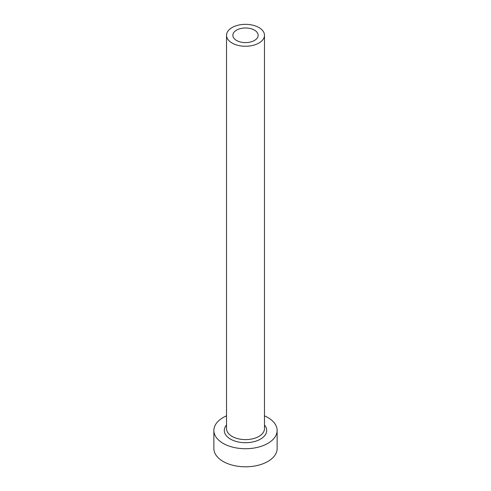 <?xml version="1.0" encoding="UTF-8"?>
<svg xmlns="http://www.w3.org/2000/svg" width="491" height="491" viewBox="0 0 491 491"><rect width="100%" height="100%" fill="white"/><g stroke="black" fill="none" stroke-linecap="round" stroke-linejoin="round"><path stroke-width="0.74" d="M254.448 30.129A12.656 7.304 0 0 0 240.658 28.546A12.656 7.304 0 0 0 232.844 35.297A12.656 7.304 0 0 0 236.552 40.465A12.656 7.304 0 0 0 250.342 42.048A12.656 7.304 0 0 0 258.156 35.297A12.656 7.304 0 0 0 254.448 30.129M232.077 43.042A18.977 10.955 0 0 0 252.761 45.418A18.977 10.955 0 0 0 264.477 35.297A18.977 10.955 0 0 0 258.923 27.551A18.977 10.955 0 0 0 238.239 25.176A18.977 10.955 0 0 0 226.523 35.297A18.977 10.955 0 0 0 232.077 43.042M226.523 415.846A31.633 18.265 0 0 0 213.867 430.46A31.633 18.265 0 0 0 223.135 443.373A31.633 18.265 0 0 0 257.603 447.332A31.633 18.265 0 0 0 277.133 430.46A31.633 18.265 0 0 0 267.865 417.546A31.633 18.265 0 0 0 264.477 415.846M213.867 430.46L213.867 448.541A31.633 18.265 0 0 0 223.135 461.454A31.633 18.265 0 0 0 257.603 465.413A31.633 18.265 0 0 0 277.133 448.541L277.133 430.46M264.477 425.016A21.193 12.238 180 0 1 257.873 440.396A21.193 12.238 180 0 1 230.512 439.114A21.193 12.238 180 0 1 226.523 425.016M226.523 35.297L226.523 428.649A18.977 10.955 0 0 0 232.077 436.401A18.977 10.955 0 0 0 252.761 438.776A18.977 10.955 0 0 0 264.477 428.649L264.477 35.297"/></g></svg>
